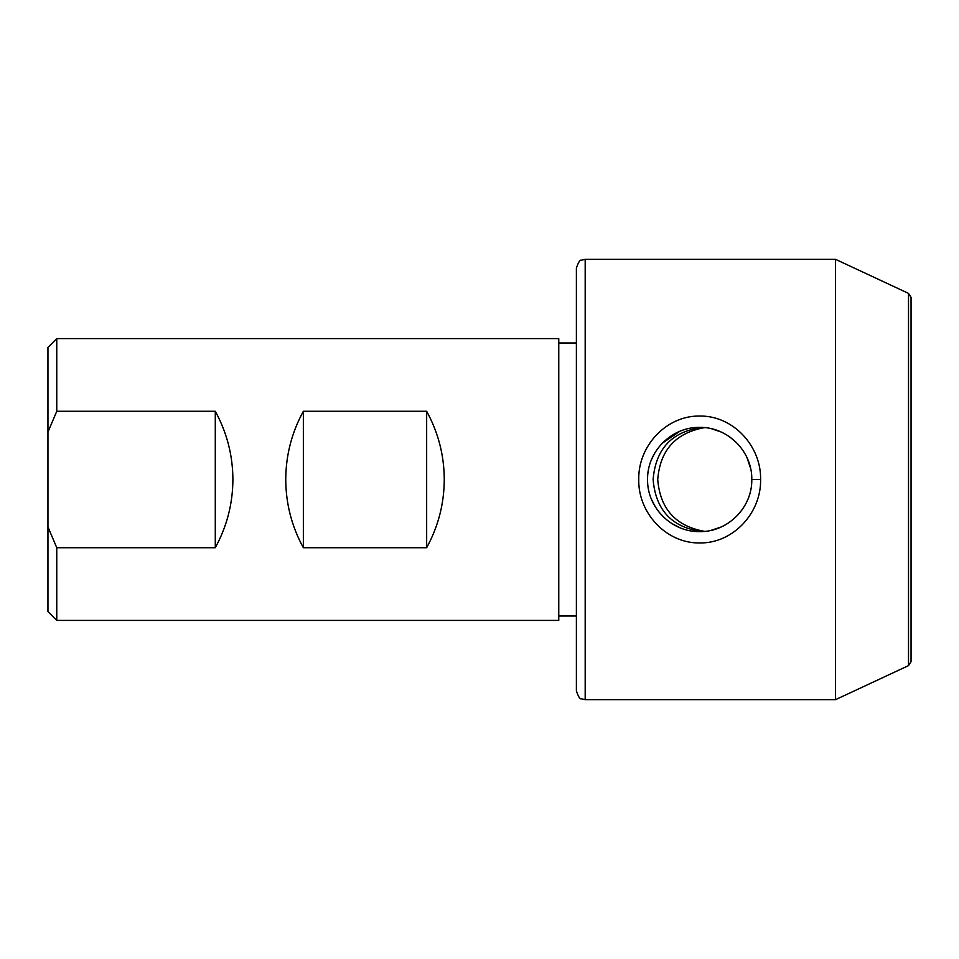 <?xml version="1.0" encoding="UTF-8"?>
<svg xmlns="http://www.w3.org/2000/svg" width="959" height="959" viewBox="0 0 959 959"><rect width="100%" height="100%" fill="white"/><g stroke="black" fill="none" stroke-linecap="round" stroke-linejoin="round"><path stroke-width="1.44" d="M285.746 479.5C285.866 503.727 291.74 526.467 303.356 547.721L303.356 411.279C291.74 432.533 285.866 455.273 285.746 479.5M56.761 547.721L215.284 547.721C226.899 526.467 232.773 503.727 232.905 479.5C232.773 455.273 226.899 432.533 215.284 411.279L56.761 411.279L56.761 338.587L558.761 338.587L558.761 620.413L56.761 620.413L56.761 547.721L47.95 526.923L47.95 432.077L56.761 411.279M303.356 547.721L426.659 547.721C438.275 526.467 444.149 503.727 444.269 479.5C444.149 455.273 438.275 432.533 426.659 411.279L303.356 411.279M215.284 547.721L215.284 411.279M751.796 479.5C752.324 451.413 727.761 426.851 699.686 427.378C671.6 426.851 647.025 451.413 647.565 479.5C647.037 507.611 671.624 532.173 699.71 531.622C727.785 532.125 752.324 507.575 751.796 479.5L760.607 479.5C761.326 512.645 733.443 543.441 699.722 542.962C665.978 543.441 637.999 512.693 638.754 479.5C638.011 446.319 665.954 415.559 699.698 416.038C733.443 415.547 761.302 446.343 760.607 479.5M750.573 468.256L747.001 457.659M736.524 442.638L729.595 436.824M721.168 432.018L711.59 428.769M704.134 427.57L699.722 427.378M679.679 431.37L662.225 443.262M654.134 454.17L651.605 459.385M648.56 469.371L647.924 473.338M651.581 499.567L655.56 507.251M658.581 511.543L663.688 517.189M671.744 523.494L679.655 527.618M699.878 531.622L703.486 531.478M711.134 530.339L721.168 526.982M736.524 516.362L742.146 509.697M704.625 531.382C675.699 526.179 660.068 508.881 657.73 479.5C660.08 450.107 675.711 432.821 704.625 427.618M702.12 531.562C672.007 527.522 655.668 510.176 653.115 479.5C655.692 448.788 672.031 431.442 702.12 427.438M426.659 547.721L426.659 411.279M585.182 699.674L835.505 699.674L835.505 259.326L585.182 259.326L581.31 260.225C580.015 259.625 578.361 262.263 576.383 268.124L576.383 690.876C578.361 696.737 580.015 699.375 581.31 698.775L585.182 699.674L585.182 259.326M47.95 432.077L47.95 347.398L56.761 338.587M56.761 620.413L47.95 611.602L47.95 526.923M908.509 665.63L908.509 293.37L911.05 297.35L911.05 661.65L908.509 665.63L835.505 699.674M908.509 293.37L835.505 259.326M558.761 616.014L576.383 616.014M558.761 342.986L576.383 342.986"/></g></svg>
